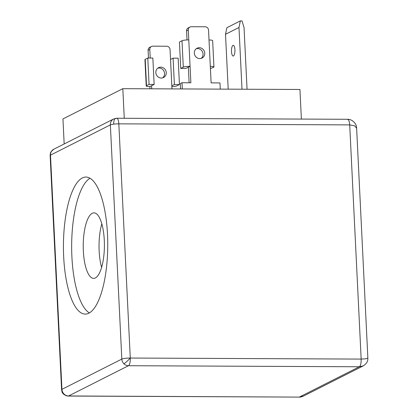 <?xml version="1.0" encoding="UTF-8"?>
<svg xmlns="http://www.w3.org/2000/svg" width="418" height="418" viewBox="0 0 418 418"><rect width="100%" height="100%" fill="white"/><g stroke="black" fill="none" stroke-linecap="round" stroke-linejoin="round"><path stroke-width="0.63" d="M367.861 357.996C367.72 359.25 368.54 362.411 363.268 365.875L359.344 366.764C360.624 365.713 361.23 363.153 361.162 359.088L365.985 358.806L367.861 357.996L356.627 128.242L354.595 125.808L349.709 124.893L361.162 359.088L130.28 358.038A6.683 0.799 -45.1 0 1 123.895 363.764A6.683 6.239 63.2 0 1 121.816 359.093L61.942 389.341L50.489 155.146A6.683 1.029 177.2 0 0 50.139 155.501C50.583 151.253 51.059 152.251 51.142 151.635L53.802 149.205A6.683 6.239 63.2 0 0 52.114 150.49A6.683 6.239 63.2 0 0 50.489 155.146L110.362 124.898A6.683 6.239 -116.8 0 1 113.675 118.958L116.716 118.242A6.683 2.163 90.3 0 1 118.827 123.843A6.683 1.029 177.2 0 0 113.727 124.141A6.683 1.029 177.2 0 0 110.362 124.898L121.816 359.093A6.683 1.029 -2.8 0 1 130.28 358.038A6.683 2.163 90.3 0 1 128.462 365.719L68.594 395.966A6.683 6.239 -116.8 0 1 61.942 389.341A6.683 1.029 177.2 0 0 61.592 389.696C62.089 391.347 61.331 393.584 66.556 395.83A6.683 5.941 -75.2 0 0 68.594 395.966A6.683 2.163 90.3 0 1 68.238 396.055L66.556 395.83M63.672 256.647A68.521 22.164 90.3 0 1 85.899 177.054A68.521 22.164 90.3 0 1 107.504 234.498A68.521 22.164 90.3 0 1 85.277 314.096A68.521 22.164 90.3 0 1 63.672 256.647M90.006 178.261A68.521 22.164 -89.7 0 0 71.896 256.683A68.521 22.164 -89.7 0 0 89.395 312.925M231.499 51.55A5.35 1.729 90.3 0 1 233.234 45.337A5.35 1.729 90.3 0 1 234.921 49.82A5.35 1.729 90.3 0 1 233.187 56.033A5.35 1.729 90.3 0 1 231.499 51.55M162.639 77.858A5.518 5.147 63.2 0 0 164.217 71.786A5.518 5.147 63.2 0 0 159.075 68.014A5.518 5.147 63.2 0 0 157.753 68.186M161.317 78.035A5.518 5.147 63.2 0 0 163.537 77.513A5.518 5.147 63.2 0 0 166.082 71.415A5.518 5.147 63.2 0 0 160.784 67.146A5.518 5.147 63.2 0 0 158.563 67.669A5.518 5.147 63.2 0 0 156.018 73.772A5.518 5.147 63.2 0 0 161.317 78.035M201.131 58.415A5.518 5.147 63.2 0 0 202.709 52.339A5.518 5.147 63.2 0 0 197.562 48.566A5.518 5.147 63.2 0 0 196.241 48.744M199.809 58.588A5.518 5.147 63.2 0 0 202.03 58.071A5.518 5.147 63.2 0 0 204.574 51.968A5.518 5.147 63.2 0 0 199.276 47.704A5.518 5.147 63.2 0 0 197.056 48.222A5.518 5.147 63.2 0 0 194.511 54.324A5.518 5.147 63.2 0 0 199.809 58.588M101.82 223.844A32.756 10.596 -89.7 0 0 99.15 250.978A32.756 10.596 -89.7 0 0 101.621 267.452M83.334 250.904A32.756 10.596 90.3 0 1 93.961 212.856A32.756 10.596 90.3 0 1 104.291 240.319A32.756 10.596 90.3 0 1 93.663 278.367A32.756 10.596 90.3 0 1 83.334 250.904M189.119 82.78L188.356 67.157L185.791 68.453L180.728 68.432L179.437 42.046L182.002 40.75L183.293 67.136A5.35 0.826 -2.8 0 1 190.065 66.295L188.774 39.909A5.35 0.826 177.2 0 0 182.002 40.75M213.938 66.99L212.647 40.603A5.35 0.826 177.2 0 0 209.016 39.997L210.306 66.389A5.35 0.826 -2.8 0 1 213.938 66.99A5.35 0.826 -2.8 0 1 213.655 67.272L210.416 68.568M180.728 68.432L183.293 67.136M188.356 67.157L190.065 66.295L190.874 82.785L182.018 82.748L180.304 83.61L180.566 88.94M147.789 58.034L152.852 58.055L154.143 84.441L149.08 84.42L147.789 58.034L145.224 59.33A5.35 0.826 177.2 0 0 144.941 59.612L146.232 85.998A5.35 0.826 -2.8 0 1 146.514 85.716L149.08 84.42M173.094 58.149L178.152 58.17L179.442 84.556L174.384 84.535L173.094 58.149L170.528 59.445L171.819 85.831L174.384 84.535M154.143 84.441L149.863 86.604A5.35 0.826 -2.8 0 1 146.232 85.998M171.861 86.657A5.35 0.826 -2.8 0 0 176.877 85.852L179.442 84.556M241.996 89.217L238.981 27.489L240.35 20.9L226.88 27.708L225.506 34.297L228.191 89.154M240.35 20.9L242.022 20.905L244.039 27.515L247.059 89.243M182.321 88.945L182.018 82.748M187.024 39.945L186.58 30.875A3.344 3.119 -116.8 0 1 188.236 27.907L189.944 27.039A3.344 3.119 -116.8 0 1 191.292 26.726L205.207 26.789A3.344 3.119 -116.8 0 1 208.535 30.101L209.016 39.997M188.774 39.909L188.293 30.012A3.344 3.119 -116.8 0 1 189.944 27.039M210.306 66.389L211.116 82.879L219.967 82.921L220.27 89.118M151.724 88.809L151.577 85.737M149.973 88.799L149.863 86.604M148.468 58.034L148.092 50.322A3.344 3.119 -116.8 0 1 149.749 47.349L151.457 46.487A3.344 3.119 -116.8 0 1 152.805 46.173L166.719 46.236A3.344 3.119 -116.8 0 1 170.042 49.549L170.528 59.445M150.224 58.045L149.801 49.455A3.344 3.119 -116.8 0 1 151.457 46.487M171.819 85.831L171.97 88.898M238.981 27.489L225.506 34.297M301.383 119.078L299.936 89.478L122.819 88.679L124.266 118.273M64.173 143.964L62.946 118.926L122.819 88.679M363.279 365.87L303.614 396.013L299.476 397.011L359.344 366.764L128.462 365.719A6.683 6.239 63.2 0 1 123.895 363.764M113.727 124.141A6.683 2.884 -97.1 0 1 115.864 118.289M146.514 85.716L145.224 59.33M186.58 30.875L188.293 30.012M148.092 50.322L149.801 49.455M130.28 358.038L118.827 123.843L349.709 124.893C349.385 120.954 348.565 119.114 347.248 119.376M303.62 396.013C301.556 396.875 300.056 397.236 299.121 397.1L68.594 395.966M356.627 128.242C356.653 125.217 355.075 122.599 351.893 120.389C350.018 119.538 348.586 119.172 347.598 119.287L116.716 118.242M53.802 149.205L113.675 118.958M299.121 397.1L68.238 396.055M61.592 389.696L50.139 155.501"/></g></svg>
